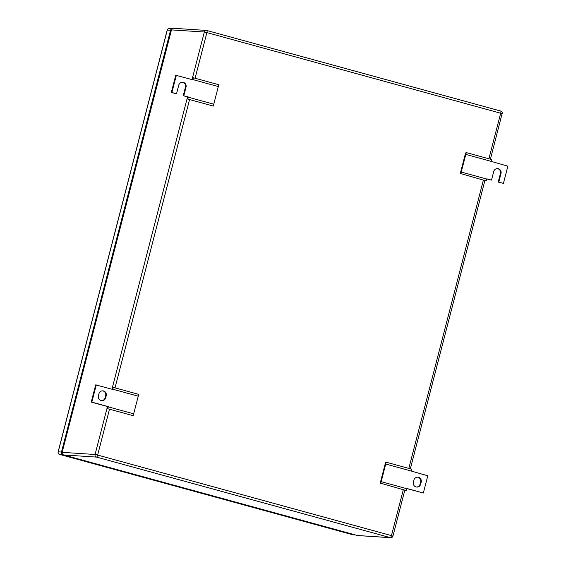 <?xml version="1.0" encoding="UTF-8"?>
<svg xmlns="http://www.w3.org/2000/svg" width="566" height="566" viewBox="0 0 566 566"><rect width="100%" height="100%" fill="white"/><g stroke="black" fill="none" stroke-linecap="round" stroke-linejoin="round"><path stroke-width="0.85" d="M107.788 406.614L91.239 402.079L95.689 384.88L112.811 389.45L113.235 387.377L138.712 394.361L133.194 415.692L107.717 408.709L107.264 408.249L107.788 406.614L108.361 406.65L107.717 408.709M133.781 413.852L108.304 406.869M113.235 387.377L112.563 387.767L112.259 389.302M138.345 396.221L112.867 389.238M91.239 402.079L91.819 402.115L96.27 384.915M108.361 406.65L91.819 402.115M98.406 395.818L98.944 393.752A3.912 3.771 93.7 0 1 102.835 390.844A3.912 3.771 93.7 0 1 106.224 395.747L105.686 397.813A3.912 3.771 93.7 0 1 101.795 400.721A3.912 3.771 93.7 0 1 98.406 395.818M101.505 400.693A3.912 3.771 93.7 0 0 105.113 397.778L105.644 395.712A3.912 3.771 93.7 0 0 102.545 390.837M380.685 483.541L386.196 462.21L385.524 462.599L380.232 483.081L406.162 490.524L406.798 488.465L423.347 493L406.77 488.578M385.828 464.063L411.305 471.053L411.673 469.193L386.196 462.21M423.347 493L427.797 475.801L411.305 471.053M381.272 481.694L406.749 488.677M421.203 482.098L420.672 484.163A3.912 3.771 93.7 0 1 416.774 487.071A3.912 3.771 93.7 0 1 413.392 482.168L413.923 480.102A3.912 3.771 93.7 0 1 417.821 477.195A3.912 3.771 93.7 0 1 421.203 482.098L420.63 482.062L420.092 484.128L420.672 484.163M416.491 487.043A3.912 3.771 93.7 0 0 420.092 484.128M420.63 482.062A3.912 3.771 93.7 0 0 417.531 477.188M176.344 75.292L171.894 92.491L171.314 92.456L175.764 75.257L192.886 79.827L193.31 77.754L218.787 84.737L213.269 106.068L187.792 99.085L187.339 98.626L187.862 96.991L188.436 97.027L187.792 99.085M213.856 104.229L188.379 97.239M193.31 77.754L192.638 78.143L192.334 79.672M218.419 86.598L192.942 79.615M171.314 92.456L176.528 93.765L171.894 92.491M187.862 96.991L183.228 95.718L183.801 95.76L186.03 87.157A3.912 3.771 93.7 0 0 182.641 82.254A3.912 3.771 93.7 0 0 178.75 85.162L176.528 93.765M183.228 95.718L185.45 87.122A3.912 3.771 93.7 0 0 182.351 82.247M188.436 97.027L183.801 95.76M460.759 173.911L466.271 152.587L465.599 152.969L460.3 173.451L486.236 180.901L486.873 178.842L491.507 180.108L486.845 178.955M465.903 154.44L491.38 161.423L491.748 159.57L466.271 152.587M497.337 168.597A3.912 3.771 93.7 0 1 500.436 173.465L498.207 182.068L503.422 183.377L507.865 166.178L491.38 161.423M461.347 172.071L486.824 179.054M498.207 182.068L498.788 182.103L501.009 173.507A3.912 3.771 93.7 0 0 497.627 168.604A3.912 3.771 93.7 0 0 493.736 171.512L491.507 180.108M503.422 183.377L498.788 182.103M172.227 28.682A2.137 2.059 -86.3 0 0 170.557 30.246L61.482 452.022A2.137 2.059 -86.3 0 0 62.932 454.632L62.975 454.64M105.644 395.712L106.224 395.747M105.113 397.778L105.686 397.813M185.45 87.122L186.03 87.157M500.436 173.465L501.009 173.507M63.604 454.944A2.137 0.566 -74.7 0 0 63.633 454.958L357.443 535.5A2.137 2.137 0 0 0 357.868 535.57L390.731 537.7A2.137 2.059 -86.3 0 1 390.335 537.636L357.471 535.507A2.137 0.566 105.3 0 1 357.443 535.5A2.137 0.566 105.3 0 1 357.415 535.486M357.868 535.57A2.137 2.059 -86.3 0 1 357.471 535.507L63.668 454.958L96.524 457.087L390.335 537.636A2.137 0.566 -74.7 0 0 391.446 535.606L97.635 455.064A2.137 0.566 105.3 0 1 96.524 457.087A2.137 2.059 93.7 0 1 95.074 454.484L62.218 452.354A2.137 2.059 93.7 0 0 63.668 454.958A2.137 0.566 -74.7 0 1 63.633 454.958A2.137 2.137 0 0 1 62.133 452.361L171.47 29.885A2.137 2.059 -86.3 0 1 173.592 28.3A2.137 2.137 0 0 0 171.392 29.899L204.333 32.014A2.137 2.059 -86.3 0 1 206.852 30.493A2.137 0.566 -74.7 0 1 206.88 30.5A2.137 2.137 0 0 0 206.456 30.43L173.592 28.3M206.915 30.514L500.662 111.042A2.137 0.566 105.3 0 1 500.691 111.042A2.137 0.566 105.3 0 1 500.705 113.143L488.897 158.784M192.03 79.594L204.333 32.014L206.894 32.595A2.137 0.566 -74.7 0 0 206.88 30.5L500.691 111.042A2.137 2.137 0 0 1 502.191 113.639L206.894 32.595L195.093 78.242M109.5 409.197L97.635 455.064L95.074 454.484L107.476 406.53M483.385 180.115L408.822 468.415M403.31 489.739L391.446 535.606L392.854 536.115M189.575 99.574L115.018 387.866M502.113 113.646L490.411 159.202M187.551 96.906L111.955 389.217M352.752 534.764A2.137 0.566 -74.7 0 0 352.781 534.778A2.137 0.566 -74.7 0 0 352.809 534.785L59.663 454.42A2.137 2.059 -86.3 0 1 58.213 451.81L167.295 30.033A2.137 2.059 -86.3 0 1 169.418 28.449A2.137 2.137 0 0 0 167.211 30.048L170.557 30.246M59.6 454.399A2.137 0.566 -74.7 0 0 59.635 454.413A2.137 0.566 -74.7 0 0 59.663 454.42L62.932 454.632M167.211 30.048L58.135 451.824L61.482 452.022M355.455 534.955L352.809 534.785A2.137 2.059 -86.3 0 0 353.205 534.849L355.653 535.004M171.392 29.899L62.133 452.361M390.731 537.7A2.137 2.137 0 0 0 392.938 536.101L404.817 490.156M484.892 180.533L410.336 468.825M353.205 534.849A2.137 2.137 0 0 1 352.781 534.778L59.635 454.413A2.137 2.137 0 0 1 58.135 451.824M172.297 28.633L169.418 28.449"/></g></svg>

